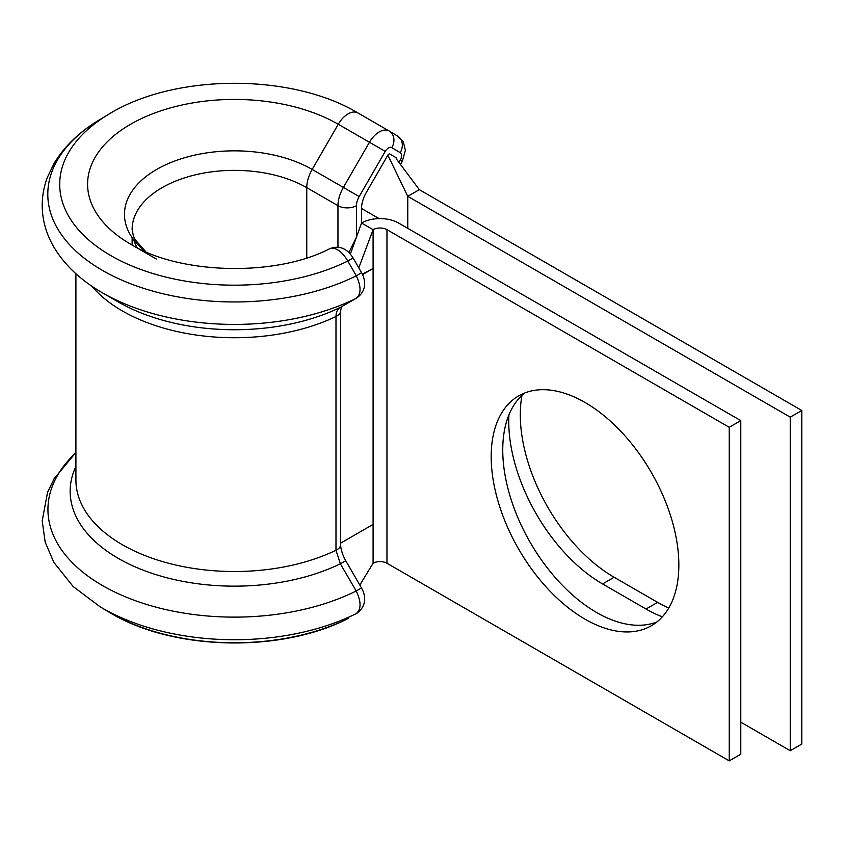 <?xml version="1.0" encoding="UTF-8"?>
<svg xmlns="http://www.w3.org/2000/svg" width="844" height="844" viewBox="0 0 844 844"><rect width="100%" height="100%" fill="white"/><g stroke="black" fill="none" stroke-linecap="round" stroke-linejoin="round"><path stroke-width="1.27" d="M668.764 608.028A132.698 76.614 60 0 1 657.592 602.352L614.137 577.264A132.698 76.614 60 0 1 520.305 414.752A132.698 76.614 60 0 1 521.982 395.351M662.371 616.806A132.698 76.614 60 0 1 646.029 609.02L602.584 583.942A132.698 76.614 60 0 1 508.753 421.42A132.698 76.614 60 0 1 508.932 414.858M347.38 618.884C280.419 652.992 173.505 650.619 110.975 613.293L99.993 606.731A186.619 107.737 0 0 0 102.472 608.186A186.619 107.737 0 0 0 356.295 613.599A13.071 10.677 -120.8 0 0 356.896 613.271L356.295 613.599C361.316 609.231 361.285 601.698 356.2 591L340.364 563.792L335.986 550.267L335.986 316.489C336.06 312.122 337.526 309.083 340.364 307.374L356.2 298.291C361.285 294.028 361.316 286.538 356.295 275.819L347.812 261.049C341.598 250.763 335.395 246.733 329.202 248.959L329.55 248.78C343.719 243.262 350.608 254.371 353.108 257.947L347.812 261.049A174.719 100.869 0 0 1 110.88 255.637A174.719 100.869 0 0 1 108.57 114.351C174.117 73.502 291.138 72.879 357.877 112.927A19.612 11.32 120 0 0 338.265 124.258A146.845 84.78 0 0 0 130.588 124.258A146.845 84.78 0 0 0 130.588 244.148A146.845 84.78 0 0 0 130.588 244.159L156.678 259.213M356.674 298.037L340.902 307.089A13.071 10.677 -119.8 0 1 340.364 307.374A164.263 94.834 0 0 1 118.276 301.962A164.263 94.834 0 0 0 118.276 301.962L102.567 292.889A186.482 107.663 0 0 0 102.567 292.889A186.482 107.663 0 0 0 356.2 298.291A13.071 10.677 -119.9 0 0 356.674 298.037L356.674 298.037C368.332 289.724 364.629 277.898 361.548 272.728L353.108 257.947M585.019 402.472A132.698 76.614 -120 0 0 518.67 395.899A132.698 76.614 -120 0 0 498.329 502.233A132.698 76.614 -120 0 0 585.019 619.169A132.698 76.614 -120 0 0 651.368 625.731A132.698 76.614 -120 0 0 671.708 519.408A132.698 76.614 -120 0 0 585.019 402.472M524.704 392.998A132.698 76.614 -120 0 0 511.538 500.83A132.698 76.614 -120 0 0 596.571 612.491A132.698 76.614 -120 0 0 656.896 621.965M362.53 274.627L373.09 268.529L362.298 274.142M729.227 427.286L386.963 229.673A9.801 5.665 180 0 0 373.09 229.673L361.538 223.006A26.143 15.097 180 0 1 398.516 223.006L740.789 420.618L729.227 427.286L729.227 760.866L386.963 563.254A9.801 5.665 180 0 0 373.09 563.254L373.09 524.409L340.681 543.125M740.789 420.618L740.789 754.198L729.227 760.866M358.774 267.875L373.09 229.673L373.09 524.409M396.638 157.986L389.812 154.041A1.962 1.129 120 0 0 387.85 155.169L366.275 192.537A22.883 13.209 120 0 0 361.538 208.479L361.538 223.006L350.355 254.076M373.09 563.254L359.797 585.05M790.248 750.727L790.248 417.147L801.8 410.479L801.8 744.06L790.248 750.727L740.789 722.169M801.8 410.479L419.31 189.647L407.757 196.325L407.757 228.344M790.248 417.147L407.757 196.325L387.85 155.169M396.205 158.725L419.31 189.647M118.276 301.952L102.557 292.889C80.918 280.451 64.703 265.206 53.921 247.155C46.241 234.02 42.327 220.189 42.2 205.662C42.189 195.935 43.951 186.429 47.475 177.135L54.058 163.472C64.387 146.265 79.695 131.611 99.993 119.489A186.619 107.737 0 0 0 102.472 270.407A186.619 107.737 0 0 0 356.295 275.819L361.548 272.728M75.907 273.72L75.907 480.004A158.514 91.521 0 0 0 122.338 544.718A158.514 91.521 0 0 0 335.986 550.267A13.071 7.543 180 0 0 340.681 544.475L340.681 544.475C340.649 549.054 342.326 554.466 345.723 560.722L340.364 563.792A164.263 94.834 0 0 1 118.276 558.38A164.263 94.834 0 0 1 75.907 466.458M345.723 560.722L361.485 587.962L356.2 591A186.482 107.663 0 0 1 102.567 585.599A186.482 107.663 0 0 1 75.907 452.753M348.456 618.304A13.071 10.677 -120.8 0 1 347.812 618.652A174.719 100.869 0 0 1 110.88 613.229A174.719 100.869 0 0 1 108.57 611.868M398.99 162.28L400.193 160.202A6.541 3.777 120 0 0 401.554 155.644A6.541 3.777 120 0 0 400.225 152.669A13.071 10.677 -59 0 0 397.703 136.127A13.071 10.677 -59 0 0 397.587 136.053L389.422 131.147M91.764 286.116A158.514 91.521 0 0 0 122.338 310.93A158.514 91.521 0 0 0 335.986 316.489A13.071 7.543 180 0 0 340.681 310.697L341.398 306.688M388.978 130.894L357.972 112.99A19.612 11.32 120 0 0 357.877 112.927L389.073 130.947A19.612 11.32 -60 0 1 389.168 130.999A13.071 10.677 -59 0 1 389.295 131.073L397.703 136.127L403.348 142.024L405.384 150.306L402.272 161.404L400.573 164.337M145.843 251.786L135.188 239.749L133.394 236.003L132.128 229.42A102.303 59.059 0 0 1 195.28 174.856A102.303 59.059 0 0 1 306.762 187.653A26.143 15.097 120 0 1 312.174 169.433L343.381 187.442L369.461 142.267L338.265 124.258L312.174 169.433A109.963 63.479 0 0 0 163.05 166.036A109.963 63.479 0 0 0 145.421 251.596M133.721 239.823A102.303 59.059 0 0 0 137.15 247.703M386.963 229.673L386.963 563.254M337.959 247.313L337.959 205.672A26.143 15.097 -60 0 1 343.381 187.442L359.164 196.557A13.071 7.543 120 0 0 356.453 205.672L356.453 237.132M306.762 257.874L306.762 187.653L337.959 205.672A13.071 7.543 180 0 0 356.453 205.672M385.244 151.382L369.461 142.267A19.612 11.32 -60 0 1 389.073 130.947L389.295 131.073A13.071 10.677 -59 0 1 391.816 147.626A6.541 3.777 120 0 0 385.244 151.382L359.164 196.557M400.225 152.669L391.816 147.626M646.029 609.02L657.592 602.352M602.584 583.942L614.137 577.264M361.538 208.479L379.051 218.596M400.193 160.202L402.272 161.404M99.993 606.731L73.101 586.474L53.816 562.336L45.175 542.112L42.2 520.864L47.549 492.316L54.164 478.653L75.907 452.5M130.588 244.148L130.588 244.148C179.751 274.5 275.513 276.969 329.561 248.769M356.326 237.48L348.867 252.525M108.57 114.351L99.993 119.489M132.128 245.024L132.128 237.597M340.681 544.475L340.681 310.697M361.485 587.962C362.171 589.207 362.171 589.207 361.485 587.962C364.629 593.195 368.29 604.895 356.896 613.271"/></g></svg>
